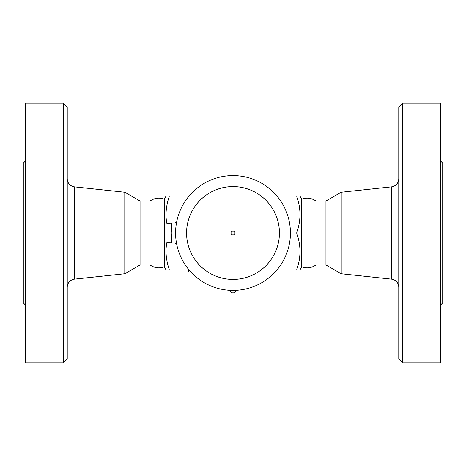 <?xml version="1.0" encoding="UTF-8"?>
<svg xmlns="http://www.w3.org/2000/svg" width="466" height="466" viewBox="0 0 466 466"><rect width="100%" height="100%" fill="white"/><g stroke="black" fill="none" stroke-linecap="round" stroke-linejoin="round"><path stroke-width="0.7" d="M25.298 304.898L23.3 302.9L23.3 163.1L25.298 161.102M25.298 233L25.298 103.184L63.242 103.184L63.242 362.816L25.298 362.816L25.298 233M63.242 362.816L67.238 358.82L67.238 107.18L63.242 103.184M150.04 264.956L150.04 201.044C154.462 197.968 159.209 197.334 164.282 199.139L164.282 266.861C159.209 268.666 154.462 268.032 150.04 264.956L140.05 264.956L124.789 273.769L124.789 192.231L74.374 186.831C69.982 185.992 67.599 183.348 67.238 178.892M140.05 264.956L140.05 201.044L124.789 192.231M189.05 196.052L169.362 196.052C164.917 196.052 164.917 196.052 169.362 196.052C164.917 196.052 164.917 196.052 169.362 196.052C165.966 206.083 165.168 215.362 166.962 223.907L171.867 223.045L171.249 233L171.867 242.955L166.962 242.093C165.168 250.638 165.966 259.917 169.362 269.948C164.917 269.948 164.917 269.948 169.362 269.948C164.917 269.948 164.917 269.948 169.362 269.948L189.05 269.948M290.417 233L296.638 233C301.083 245.314 301.083 257.634 296.638 269.948C301.083 269.948 301.083 269.948 296.638 269.948C301.083 269.948 301.083 269.948 296.638 269.948L276.95 269.948M190.81 271.946L188.456 271.946L188.456 269.948M299.935 269.948L301.718 266.861L301.718 199.139L299.935 196.052M296.638 233C301.083 220.686 301.083 208.366 296.638 196.052C301.083 196.052 301.083 196.052 296.638 196.052C301.083 196.052 301.083 196.052 296.638 196.052L276.95 196.052M301.718 266.861C306.791 268.666 311.538 268.032 315.96 264.956L315.96 201.044C311.538 197.968 306.791 197.334 301.718 199.139M315.96 264.956L325.95 264.956L325.95 201.044L315.96 201.044M325.95 264.956L341.211 273.769L341.211 192.231L391.626 186.831L391.626 279.169C396.018 280.008 398.401 282.652 398.762 287.108M398.762 233L398.762 358.82L402.758 362.816L402.758 103.184L398.762 107.18L398.762 233M402.758 362.816L440.702 362.816L440.702 103.184L402.758 103.184M440.702 304.898L442.7 302.9L442.7 163.1L440.702 161.102M169.379 242.838L171.867 242.955A9.984 9.984 0 0 0 172.379 242.903A5.994 5.994 0 0 1 176.643 243.974M176.643 222.026A5.994 5.994 0 0 1 172.379 223.097A9.984 9.984 0 0 0 171.867 223.045L167.836 223.558M169.309 242.827L167.9 242.466M175.583 233A57.417 57.417 0 0 1 261.711 183.272A57.417 57.417 0 0 1 261.711 282.728A57.417 57.417 0 0 1 175.583 233A57.417 57.417 0 0 1 261.711 183.272A57.417 57.417 0 0 1 261.711 282.728A57.417 57.417 0 0 1 175.583 233M233 234.998A1.998 1.998 0 0 1 231.002 233A1.998 1.998 0 0 1 233 231.002A1.998 1.998 0 0 1 234.998 233A1.998 1.998 0 0 1 233 234.998M124.789 273.769L74.374 279.169L74.374 186.831M190.448 271.556L190.448 271.946M186.569 233A46.431 46.431 0 0 1 256.218 192.79A46.431 46.431 0 0 1 256.218 273.21A46.431 46.431 0 0 1 186.569 233M74.374 279.169C69.982 280.008 67.599 282.652 67.238 287.108M150.04 201.044L140.05 201.044M164.282 266.861L166.065 269.948M164.282 199.139L166.065 196.052M325.95 201.044L341.211 192.231M341.211 273.769L391.626 279.169M391.626 186.831C396.018 185.992 398.401 183.348 398.762 178.892M230.035 290.341A2.994 2.994 0 0 0 235.965 290.341"/></g></svg>
